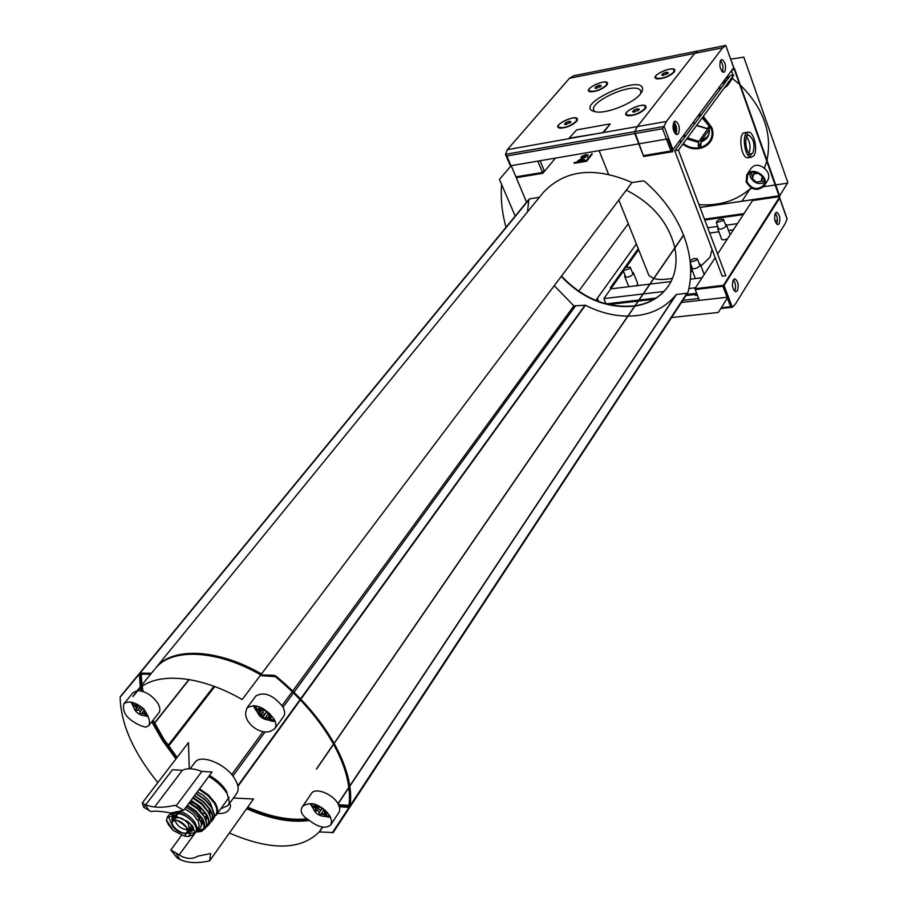 <?xml version="1.0" encoding="UTF-8"?>
<svg xmlns="http://www.w3.org/2000/svg" width="908" height="908" viewBox="0 0 908 908"><rect width="100%" height="100%" fill="white"/><g stroke="black" fill="none" stroke-linecap="round" stroke-linejoin="round"><path stroke-width="1.36" d="M674.179 122.398L674.428 132.568M679.57 141.137L680.875 142.431M682.861 144.066C697.457 155.87 718.489 143.861 711.611 127.188L703.28 116.372M698.967 204.629C719.284 206.093 736.365 200.804 750.201 188.739L741.893 201.281M751.188 187.82L750.201 188.739L752.346 188.421M766.806 160.977L764.388 168.332C759.236 164.303 754.854 164.257 751.234 168.184L746.83 174.756C752.539 165.551 770.495 177.389 764.025 186.095C757.397 191.463 751.427 190.056 746.115 181.895L746.83 174.756M727.58 85.5L732.393 78.463L739.68 84.478M740.304 85.046C763.526 108.2 772.424 133.283 766.976 160.296M701.169 114.987L699.58 114.136M696.708 125.27L707.786 128.652L708.978 125.349M708.036 124.805L702.213 117.813L709.625 125.724L708.819 127.154C709.602 131.581 709.08 134.804 707.253 136.813L701.101 140.899L700.76 145.882L698.309 146.29L698.377 142.408L707.786 128.652M709.625 125.724L710.521 128.176L708.819 127.154M709.239 129.662L701.101 140.899M700.806 142.84L698.309 146.29M173.961 813.296L171.884 816.076L167.151 817.484L166.482 820.605L168.445 824.714L173.053 830.411L184.438 836.098L188.512 836.438L193.688 834.588L194.516 832.159L192.995 826.677L187.899 821.547L175.959 816.394L178.036 813.602L173.961 813.296L168.99 814.998M168.355 816.53L172.316 825.44M186.56 833.294L194.414 832.999M193.699 834.6L195.595 832C199.942 827.324 187.127 813.852 178.036 813.602M177.287 814.612L172.316 815.986L171.884 819.924L173.133 818.244L173.053 815.305M174.767 813.352C179.216 812.058 184.347 814.056 190.135 819.345M192.802 829.923L188.058 830.548M173.133 818.244L174.052 819.799M195.958 831.399L196.957 827.517L195.061 822.705C191.406 817.313 186.412 813.5 180.102 811.264M170.556 812.989L170.227 813.92M139.208 705.868L143.6 708.91L145.348 712.156L144.565 710.135M135.474 705.97L138.3 705.993L136.915 705.425L135.44 706.004L136.643 708.217L135.712 709.852L137.187 710.442L140.456 706.39M139.9 706.106L136.915 705.425M139.174 705.902L138.3 705.993M144.417 709.92L141.466 713.631L140.354 713.87L139.56 712.496L142.976 708.251M141.591 713.427L144.781 714.017L145.348 712.156M320.138 807.008L315.28 806.679L320.138 807.008L323.816 809.822L324.576 811.514M323.895 809.913L321.057 814.147L319.786 814.487L318.98 813.08L322.158 808.336L323.498 809.505M321.114 814.067L324.644 814.828L326.131 811.377M319.446 806.747L316.586 811.003L315.11 810.413L316.302 808.631L315.28 806.679M269.052 714.29L268.916 718.217L269.631 715.788L268.757 714.721L269.631 715.788M259.211 709.738L262.162 709.761L260.789 709.182L259.143 709.806L260.29 712.008L259.177 713.824L260.698 714.437L264.069 709.874M263.309 709.647L260.789 709.182M263.252 709.727L262.162 709.761M265.363 717.581L268.428 713.382L265.261 717.74L264.012 718.046L263.184 716.605L266.6 711.951L268.28 713.2M265.533 717.32L268.916 718.217M143.668 708.762L147.766 715.663C149.775 720.396 150.002 723.812 148.469 725.935L145.507 727.172L141.171 725.855C127.495 719.862 121.74 712.519 123.908 703.836C128.516 700.34 135.099 701.975 143.668 708.762M209.635 860.875C197.524 863.542 187.638 863.088 179.954 859.49L177.071 857.844L170.852 849.956L178.263 854.383C185.38 859.059 191.917 859.66 197.865 856.176L210.645 853.543L209.635 860.875L253.536 798.983L233.458 798.03M189.273 768.758L188.455 742.585L142.25 802.956L143.793 807.337L145.484 805.112M308.834 820.083C302.08 815.77 299.81 811.502 302.024 807.269C304.101 804.647 307.857 803.478 313.317 803.75C320.535 806.009 326.097 810.152 329.967 816.19L331.658 821.014L330.807 824.827C325.756 829.083 318.436 827.506 308.834 820.083M271.174 730.906C260.993 735.877 243.866 723.131 245.818 711.986L246.976 707.922C255.307 703.28 264.307 706.912 273.966 718.841C276.214 722.938 276.486 726.218 274.772 728.704L271.174 730.906M177.071 857.844L178.059 856.494M179.16 854.973L195.822 832.057M181.521 835.394L170.852 849.956M145.734 804.783L172.463 769.746L182.394 770.302C187.173 767.941 193.676 768.304 201.894 771.414L212.075 771.982L183.711 810.254L174.926 805.294C162.68 808.131 152.737 807.87 145.098 804.511L142.25 802.956M154.61 806.985L182.394 770.302M143.793 807.337L151.148 811.57C154.871 810.719 161.42 811.207 170.806 813.035L183.711 810.254M176.084 805.975L201.894 771.414M208.783 654.43L208.091 655.304M188.955 679.479L154.519 722.984M140.093 673.066L529.75 198.829L539.397 197.308M627.814 316.12C613.49 315.973 599.359 312.352 585.422 305.258L573.879 305.871L554.266 285.668M527.514 211.882L528.831 199.953M234.377 661.274L233.81 661.989M214.765 686.596L168.616 746.172M674.871 247.952C677.697 262.775 675.416 275.646 668.038 286.542L668.254 286.213C660.525 296.95 649.47 303.465 635.112 305.78M634.908 305.814C607.339 308.482 582.868 298.562 561.496 276.077M515.199 216.104L499.445 179.398L511.193 165.676L667.925 138.845L672.794 151.659L643.681 156.505L634.794 133.59L634.692 131.637L637.303 126.632L694.699 53.356L697.866 50.973L694.699 53.356L637.303 126.632L634.692 131.637L643.329 155.608L670.978 150.989L662.522 128.732L663.816 126.518L505.506 154.337L506.857 155.983L662.522 128.732M671.534 317.55L718.353 312.431L727.944 297.143L699.432 300.4L694.904 288.699L723.46 285.316L727.944 297.143M626.293 190.147C652.375 203.381 668.549 222.585 674.837 247.748M668.038 286.542C660.298 297.268 649.254 303.794 634.896 306.098M634.692 306.132C607.111 308.799 582.641 298.88 561.269 276.395M528.887 199.635L529.75 198.829M542.893 193.018L543.62 192.121C565.309 169.58 594.785 166.391 632.036 182.542L261.481 673.94C217.659 648.675 172.497 646.802 156.176 667.437L155.45 668.333C171.726 647.745 216.898 649.629 260.744 674.916L242.175 699.546C197.808 673.815 152.374 671.477 136.223 691.919L133.408 695.823M683.542 235.093L334.553 742.665L683.542 235.093C675.563 214.935 662.59 197.036 644.623 181.384L643.148 180.908L632.036 182.542M683.429 235.501L683.815 235.808C691.272 255.965 692.645 274.852 687.935 292.489L686.981 293.25L676.437 294.487L349.852 786.226M628.007 316.12C648.641 315.893 664.69 308.731 676.142 294.635L676.437 294.487M787.486 183.155L775.704 184.926M775.307 184.982L763.526 186.742M730.736 59.122L743.822 57.136L787.849 182.587L779.586 195.901L787.849 182.587M764.388 168.332C768.826 172.179 769.916 176.243 767.646 180.544L764.127 185.947M731.7 70.813L732.915 75.114M732.904 76.17L732.393 78.463M606.09 303.885L638.857 300.06M639.062 300.037L655.973 298.074M686.686 294.487L696.686 293.318M722.2 276.146L674.735 150.728L678.401 150.126L725.798 275.703L722.2 276.146M678.401 150.126L733.812 74.944L730.293 75.602L674.735 150.728M749.883 156.868L751.37 154.076M748.646 135.36L746.399 133.136M748.623 132.137C741.416 130.979 744.049 157.288 751.132 157.277L753.856 155.699C758.067 150.263 754.015 131.966 748.623 132.137L745.128 132.727C737.909 131.581 740.531 157.856 747.636 157.833L748.805 157.651M702.043 277.769L690.33 279.199M671.023 281.548L650.015 284.102M649.822 284.125L610.812 288.869L610.346 287.757L623.036 269.982M606.056 303.874L603.877 298.607L643.057 293.954M643.261 293.931L663.952 291.479M688.911 288.517L695.528 287.734M603.877 298.607L623.387 271.151M586.296 160.546L591.891 153.566L592.186 154.281L586.591 161.261L586.296 160.546L574.06 162.6L574.355 163.315L586.591 161.261M732.597 69.61L734.47 69.802L778.985 195.822L700.045 207.478M722.757 70.847L722.2 71.596M733.301 68.656L734.413 68.441L779.836 196.593L752.528 200.566L717.604 253.979M704.472 219.203L744.004 213.607L704.472 219.203M704.778 220.031L743.368 214.572M737.421 223.663L726.582 225.173M717.74 226.398L707.707 227.783M578.714 291.23L628.279 223.697L578.714 291.23M511.193 165.676L516.3 177.707L542.87 173.292L537.808 161.125L542.519 172.418L544.142 170.466L540.09 160.727M723.46 285.316L779.836 196.593M715.209 257.645L694.904 288.699M636.36 243.946L595.784 300.423M638.245 248.667L623.91 268.757M555.446 158.094L542.87 173.292M636.236 285.782L637.609 284.465L637.303 282.49M628.552 286.043L628.461 286.724M695.119 277.837L695.04 278.62M721.258 238.134C721.19 240.132 723.279 240.348 727.535 238.781M700.976 265.999L710.067 257.123L712.076 249.382M711.577 248.066L710.919 247.044M647.483 271.832L648.959 275.544L653.737 278.438M653.874 278.484C658.629 279.902 664.849 279.834 672.522 278.279M690.693 272.048L692.532 271.129M638.665 249.723L625.998 267.497M733.403 229.803L728.522 230.473L733.403 229.803M718.886 231.79L709.693 233.05L718.886 231.79M752.868 152.941C755.161 144.962 753.856 139.094 748.952 135.303C743.561 134.429 745.536 154.133 750.837 154.11L752.868 152.941M746.671 136.949C750.11 141.92 750.905 147.323 749.055 153.157M584.718 155.007L580.904 156.936L581.188 157.651L585.002 155.722L584.718 155.007L586.591 154.689L587.941 154.837L587.101 157.118L587.941 154.837M587.953 155.393L585.002 155.722M580.394 161.102L580.189 160.489M580.439 161.215L584.968 160.455L584.673 159.74L580.155 160.5M576.966 162.112L577.692 160.92L577.681 161.999M577.976 161.624L585.49 157.163L585.206 156.448L577.692 160.92M585.49 157.163L585.342 156.358M585.206 156.448L585.637 155.847M779.019 195.765L700.011 207.399M683.304 143.453C697.265 154.746 717.354 143.26 710.782 127.324L702.815 116.996M700.704 115.622L699.115 114.771M674.871 123.261L675.688 133.714M680.024 140.513L681.329 141.818M576.614 154.474L579.769 153.94M723.426 220.508L723.528 219.407C719.794 218.794 717.388 219.861 716.321 222.596L723.426 220.508M690.228 262.298L697.185 259.926L697.276 258.712L693.791 258.542L690.057 260.812M630.141 268.518L630.277 267.258C626.463 266.748 624.102 267.871 623.183 270.652L630.141 268.518M687.935 292.489L350.113 806.361M308.039 819.595C290.106 821.91 269.778 818.085 247.067 808.12M326.619 812.524L325.949 812.921M306.927 818.846C289.357 820.662 269.631 816.769 247.748 807.155M333.588 744.31C346.277 767.669 351.362 788.292 348.842 806.168L339.059 805.771M348.944 805.385L338.571 804.692M260.256 675.575L275.385 676.653C300.65 697.73 320.025 720.226 333.486 744.129M201.145 654.509C220.133 656.144 240.314 662.976 261.697 675.007L261.652 675.075M141.205 685.812L140.558 674.19L150.626 674.258M176.402 758.328L162.941 739.77L152.362 721.043M142.091 691.181L141.376 687.027M177.117 757.397L163.667 738.851L153.1 720.123M143.078 691.487L142.17 686.425M141.954 684.882L141.251 674.099M175.948 758.918L162.453 740.451L151.772 721.792M140.978 690.909L140.422 687.776M140.286 686.936L139.333 674.111M139.333 673.793L140.195 673.066L151.432 673.259M154.723 669.219L136.223 691.919M334.076 743.266L316.427 769.031L334.076 743.266C320.49 719.454 301.127 697.06 275.964 676.085L274.057 675.28L260.744 674.916M334.019 743.686L334.541 744.095C347.458 767.771 352.622 788.655 350.045 806.769L349.012 807.394L339.399 806.747M309.288 820.48C290.901 822.966 270.028 819.05 246.636 808.71M322.465 827.075L319.219 831.955L333.213 832.523L350.045 806.769M157.844 782.582C133.385 752.46 120.809 723.994 120.117 697.174L140.195 673.066M319.219 831.955C300.605 850.365 270.663 850.728 229.383 833.033M217.466 813.398C225.014 813.999 229.383 811.559 230.553 806.077L227.182 793.762C222.914 786.952 216.774 781.186 208.761 776.454M264.114 709.886L268.972 714.131M262.809 708.388C258.701 707.423 256.828 708.569 257.18 711.838C259.189 716.628 262.809 719.329 268.019 719.942C271.106 719.476 271.821 717.558 270.175 714.176L269.767 713.529M257.52 709.239L259.722 712.247M261.209 713.745L263.785 715.788M265.817 717.025L268.428 718.217M268.598 718.273L270.516 718.841M258.723 708.297L259.529 709.284M262.378 712.167L264.966 714.187M269.869 716.934L271.061 717.411M274.772 728.704L283.512 716.639C285.237 714.153 284.987 710.862 282.763 706.776C273.183 694.904 264.239 691.306 255.897 695.993L255.784 696.152M324.508 811.57L324.644 814.828M317.289 805.192C314.157 804.919 312.806 806.077 313.237 808.676C315.394 813.375 319.06 815.929 324.235 816.349C326.869 815.838 327.47 814.124 326.051 811.23M313.623 806.145L315.712 808.778M317.153 810.163L319.661 812.07M321.875 813.352L323.509 814.101M324.916 814.612L326.528 815.032M315.019 805.283L315.689 806.02M318.288 808.472L320.808 810.356M325.87 813.046L326.812 813.398M330.807 824.827L339.444 811.582L339.717 808.063L338.139 803.886C332.941 793.967 315.201 787.032 311.478 793.388L311.376 793.547M144.463 710.896L144.781 714.017M137.369 704.37L134.418 704.914L133.658 707.389C135.451 712.144 138.913 714.914 144.031 715.674L146.653 713.393M134.339 704.983L136.518 708.024M137.948 709.5L140.377 711.497M142.272 712.712L143.884 713.552M144.849 713.96L146.347 714.471M139.253 707.877L141.682 709.863M148.481 725.935L158.775 712.962C160.523 710.601 160.183 707.332 157.754 703.155C152.238 695.415 145.598 691.226 137.846 690.602M137.267 690.636L133.056 692.634M230.507 802.139L236.659 793.592C239.076 790.074 238.554 785.318 235.104 779.325C226.705 764.23 200.77 753.413 194.948 762.414L194.8 762.629M220.792 808.778L228.09 805.487L229.463 802.161L226.467 791.209C222.528 784.955 216.864 779.711 209.476 775.5M212.256 808.347L210.27 802.797L207.478 799.131L202.756 794.965L197.354 791.844M201.917 813.046L205.741 813.727M209.056 813.318L209.907 812.944M187.581 832.341L192.303 830.922L192.224 825.69M171.884 819.924L172.429 820.866M200.895 811.661L199.851 808.597L196.877 805.271L193.722 803.194L189.806 802.025M189.091 828.709L188.489 824.089C183.7 818.403 179.341 816.496 175.403 818.358L175.346 818.437M174.881 820.23C177.105 826.076 181.339 829.208 187.57 829.617M727.07 77.055L724.448 80.596M727.24 76.817L727.932 78.814M727.694 83.241L725.344 86.43M721.156 87.974L719.034 87.894M727.807 76.056L728.591 77.906M729.022 81.436L727.467 85.647L724.005 88.235M720.498 88.859L718.478 88.643M763.129 177.65L761.097 181.384L756.228 182.122L752.346 178.467L754.491 172.293M746.955 181.77L747.602 175.278C752.789 166.913 769.121 177.673 763.231 185.595C757.215 190.464 751.79 189.193 746.955 181.77M725.129 79.677L724.97 80.494M753.322 174.052L758.225 173.258M758.203 173.292L762.38 176.538M762.084 176.969L761.097 181.384M640.526 93.865L642.217 91.106C648.482 69.791 566.024 107.723 596.817 111.99C608.269 113.432 633.909 102.82 640.526 93.865M674.122 72.152L674.689 71.244C677.232 63.322 646.11 77.18 657.426 78.917C663.93 78.667 669.502 76.408 674.122 72.152M645.236 108.812L645.86 107.78C648.437 99.256 616.089 114.079 628.415 115.77C635.021 115.475 640.628 113.148 645.236 108.812M606.748 85.216L607.452 84.081C609.574 76.612 579.906 90.301 590.677 91.822C596.806 91.538 602.163 89.336 606.748 85.216M576.569 121.377L577.34 120.106C579.452 112.093 548.682 126.723 560.372 128.176C566.581 127.846 571.983 125.576 576.569 121.377M569.01 138.595L602.537 132.704L603.809 132.057L610.062 124.282L609.586 123.965L576.682 129.889L569.032 138.232L602.572 132.784L610.153 124.101M505.506 154.337L507.345 149.672L569.486 78.258L722.689 47.784L666.449 121.456L663.816 126.518M577.34 120.106L576.955 119.368M558.613 127.018L559.476 128.039M607.452 84.081L607.089 83.422M589.19 90.755L589.928 91.697M645.86 107.78L645.509 106.906M626.531 114.522L627.451 115.611M674.406 71.766L674.338 70.461M655.928 77.884C661.274 79.291 667.187 77.373 673.657 72.152L674.054 69.814C671.466 66.307 652.477 74.762 655.928 77.884L656.632 78.769M515.937 176.856L542.519 172.418M573.935 75.705L569.486 78.258M640.969 93.286L640.378 90.278C633.705 81.073 585.058 103.444 594.683 111.298L595.33 111.786M661.762 75.114L662.999 73.559L666.211 72.288L668.186 72.561M667.982 73.253L668.175 72.912C664.826 72.197 662.919 73.049 662.431 75.478L667.982 73.253M632.604 111.741L633.909 110.084L637.212 108.778L639.209 109.119M638.96 109.868L639.187 109.482C635.657 108.71 633.716 109.596 633.364 112.149L638.96 109.868M644.759 108.801L645.168 106.202C642.308 102.525 622.911 111.412 626.668 114.68C632.15 116.167 638.176 114.204 644.759 108.801M594.899 88.065L596.193 86.532L599.314 85.284L601.141 85.568M600.892 86.26L601.13 85.851C597.861 85.25 596 86.112 595.546 88.439L600.892 86.26M606.306 85.216L606.794 82.798C604.206 79.484 585.853 87.951 589.281 90.868C594.331 92.128 600.006 90.244 606.306 85.216M564.47 124.192L565.832 122.569L569.032 121.297L570.882 121.638M570.587 122.387L570.86 121.922C567.409 121.286 565.525 122.183 565.196 124.612L570.587 122.387M576.103 121.377L576.614 118.687C573.765 115.237 555.038 124.135 558.749 127.177C563.925 128.505 569.702 126.564 576.103 121.377M663.68 75.398L662.999 73.559M666.903 74.15L666.211 72.288M596.896 88.314L596.193 86.532M599.995 87.02L599.314 85.284M566.603 124.475L565.832 122.569M569.77 123.102L569.032 121.297M634.669 112.059L633.909 110.084M637.961 110.731L637.212 108.778M673.815 122.092C676.732 125.724 677.379 129.742 675.745 134.157M720.453 60.541C723.018 63.935 723.653 67.691 722.359 71.823M678.39 133.817C680.194 128.107 679.218 123.885 675.438 121.139L673.929 121.944C672.113 127.642 673.089 131.864 676.857 134.634L678.39 133.817M724.788 71.664C726.411 66.171 725.458 62.107 721.928 59.497L720.691 60.178C719.057 65.66 720.01 69.723 723.54 72.356L724.788 71.664M721.701 71.085L722.734 70.881M672.351 150.49L733.675 67.725M733.778 68.009L725.764 45.4L733.812 67.794M725.764 45.4L722.689 47.784M675.507 133.964L676.335 132.852M720.123 61.324L721.02 61.142M608.689 304.532L638.142 301.104M638.335 301.081L654.032 299.254M685.994 295.543L696.016 294.374L695.324 295.441L697.412 295.191M698.695 298.494L682.861 300.321M634.556 305.86L631.173 306.246M681.454 302.443L699.432 300.4L695.222 289.538L722.881 286.27L727.047 297.245M598.667 301.547L597.668 299.141L596.533 300.73M699.183 263.672L700.295 264.205L700.182 265.692C697.117 268.496 694.2 269.358 691.431 268.269L691.51 266.827M725.344 224.31L726.423 224.821L726.298 226.16C723.279 228.873 720.419 229.713 717.717 228.668L717.808 227.375M632.229 272.116L633.319 272.604L633.16 274.125C630.175 276.827 627.371 277.689 624.761 276.702L624.817 275.317M775.284 213.346C777.464 216.66 777.918 220.213 776.624 224.004M733.346 279.812C735.809 283.375 736.24 287.178 734.629 291.218M775.364 213.198C773.911 218.351 774.694 222.165 777.725 224.628L779.143 223.777C780.596 218.612 779.802 214.799 776.771 212.358L775.364 213.198M733.289 279.902C731.666 285.237 732.461 289.198 735.662 291.786L737.375 290.787C738.987 285.441 738.181 281.48 734.981 278.926L733.289 279.902M779.2 197.581L779.643 198.16L723.71 285.986M724.119 285.623L732.336 307.29L730.622 306.688L721.315 307.721M732.336 307.29L735.412 304.021L785.204 223.561L787.123 218.805L779.722 197.91M774.74 214.867L776.181 214.674M777.384 220.44L775.012 220.769M506.006 227.284C501.988 212.801 500.524 198.534 501.613 184.46M516.3 177.707L526.595 202.234M693.553 122.262L694.79 123.624M184.438 836.098L186.446 833.351M188.512 836.438L190.555 833.635M140.661 672.17L140.093 672.862M573.879 305.871L292.728 691.033M292.24 691.703L282.059 705.641M263.07 731.655L231.71 774.626M586.874 155.393L586.591 154.689M676.142 294.635L349.807 785.908M348.842 787.361L338.014 803.659M585.422 305.258L300.877 699.228M300.378 699.92L237.941 786.362M585.058 305.179L300.571 698.91M300.071 699.603L237.817 785.76M575.241 306.325L293.988 692.259M293.5 692.929L283.035 707.287M265.113 731.871L232.891 776.09M159.479 664.043L158.718 664.974M686.981 293.25L350.216 805.566M348.888 787.679L338.128 803.875M348.91 805.714L348.456 806.395M322.692 827.109L319.548 831.853M349.012 807.394L332.283 832.84M139.503 688.57L132.92 696.64L139.514 688.548M120.685 696.493L120.117 697.174M233.515 660.956L232.959 661.682M213.902 686.266L168.071 745.4M209.022 654.464L208.329 655.338M189.193 679.525L154.621 723.188M253.979 705.561L256.998 711.441M268.689 720.033L275.079 721.145M254.206 706.367L256.692 710.714M269.46 720.101L274.239 721.168M310.411 803.728L312.761 807.655M325.563 816.44L330.489 817.177M310.468 803.728L312.5 806.974M326.278 816.44L330.489 817.166M131.251 702.168L133.17 706.038M145.655 715.867L148.163 716.582M131.32 702.179L132.988 705.38M146.336 715.89L148.095 716.435M268.847 716.333L267.871 717.672M270.482 714.755L269.653 715.89M269.824 713.609L269.165 714.494M268.382 712.247L267.939 712.837M263.797 708.944L263.331 709.579L263.797 708.944M261.833 708.138L261.073 709.171M260.335 709.557L259.643 710.487M260.528 711.361L259.62 712.576M324.553 812.819L323.6 814.249M317.607 805.339L317.017 806.225M316.211 806.52L315.655 807.337M316.438 807.961L315.575 809.255M144.724 712.428L143.861 713.506M137.88 704.642L137.244 705.414M136.677 705.8L135.973 706.685M136.892 707.684L136.098 708.671M214.174 816.644L216.444 814.805C218.476 811.843 217.999 807.802 214.992 802.683L208.465 794.999L199.59 788.825M214.22 816.247C217.75 813.579 217.772 809.187 214.277 803.069L207.841 795.521L199.102 789.483M198.557 815.781L199.896 816.213M204.482 816.837L206.547 816.508M209.476 814.204L209.918 812.887M198.648 817.518L201.326 818.221M205.31 818.403L206.502 818.176M209.952 815.361L209.396 808.983M213.596 811.888L211.394 807.019L207.103 801.537L196.196 793.41M196.173 819.027L202.155 821.059M210.781 820.537L212.132 819.606M194.664 795.476L203.54 801.662L210.088 809.346C213.142 814.521 213.607 818.585 211.496 821.524L212.971 819.595C215.026 816.644 214.538 812.603 211.507 807.462L204.958 799.766L196.071 793.581M210.633 821.456L211.553 820.934M210.361 822.342C213.278 819.538 213.062 815.259 209.737 809.527L203.233 801.912L194.426 795.794M207.921 811.332L202.019 803.546L193.166 797.496M200.725 821.4L202.734 821.252M206.286 814.726L205.98 819.549M200.94 822.012L202.745 821.785M201.156 822.83L202.632 822.637M206.105 820.355L206.207 814.499M210.429 817.177L208.046 811.604L204.731 807.201L199.215 802.082L192.814 797.973L201.61 804.034L208.102 811.616C211.201 816.962 211.643 821.093 209.407 823.999C211.587 821.093 211.144 817.041 208.091 811.843L201.565 804.216L192.734 798.087M177.877 811.934L178.717 812.966M196.094 824.623L194.584 824.305M206.593 825.486L208 824.793M206.479 825.951L207.626 825.451M209.112 824.328L207.569 825.985C209.782 823.136 209.373 819.118 206.32 813.931L199.839 806.372L191.077 800.311M205.934 827.302L207.569 825.985L205.934 827.29M206.093 826.995C209.464 824.362 209.419 820.06 205.968 814.101L199.544 806.61L190.85 800.618M202.246 813.545L196.684 807.371L189.307 802.695M177.718 811.831L178.433 812.921M194.573 824.385L196.139 824.725M201.372 824.475L202.688 823.772M177.582 811.854L178.218 812.898M194.675 824.555L196.185 824.827M201.587 824.067L202.336 823.511M176.152 812.161L176.527 812.887M195.515 826.11L196.673 826.201M201.372 824.805L202.756 820.753M175.323 812.331L175.675 813.035M191.168 825.871L192.485 826.303M195.867 826.984L196.877 827.029M201.27 825.781L202.904 821.093M206.502 822.273L204.039 816.167L200.804 811.877L195.402 806.894L189.136 802.933M173.893 814.873L175.993 817.563M189.783 827.767L192.973 828.993M197.059 829.923L203.176 829.288M204.425 829.004L205.219 828.278C207.478 825.508 207.092 821.558 204.073 816.428L197.683 808.994L189.046 803.058M174.041 815.849L175.721 817.926M189.511 828.141L191.974 829.129M196.764 830.332L202.666 829.935M187.014 805.793L195.402 811.468L201.599 818.641C206.127 827.404 204.141 831.841 195.64 831.932L203.324 829.969C205.594 827.279 205.242 823.408 202.257 818.346L195.958 811.037L187.434 805.226M195.572 832.034C204.55 831.592 201.315 830.684 203.324 829.969L205.219 828.278C205.265 825.429 209.487 829.821 204.096 816.178L197.74 808.801L189.148 802.91M197.342 829.537C201.928 828.085 202.575 824.396 199.272 818.471L193.608 812.047L186.004 807.167M196.151 831.16L199.317 825.996L198.25 820.877L192.961 814.17L184.755 808.846M173.212 815.191L175.142 818.641M189 828.902L192.859 829.73M196.355 829.401L196.957 829.152M172.032 820.253L173.28 818.573M166.414 819.879L173.053 830.411M186.742 827.46C179.148 819.595 174.12 818.233 171.646 823.352C172.702 832.647 193.574 838.39 186.742 827.46M186.571 827.154C181.532 821.184 176.947 819.164 172.815 821.116C168.672 825.349 184.267 837.017 187.275 831.932L186.571 827.154M693.36 122.523L694.597 123.885M696.515 125.531L707.638 128.936M684.246 134.827L685.495 136.189M687.435 137.857L698.649 141.308M683.508 135.814L684.768 137.176M686.72 138.833L698.377 142.408M700.079 116.474L698.434 115.679M700.828 141.988C707.673 139.605 710.385 134.69 708.932 127.245M725.946 81.493L723.642 81.686M724.652 83.23L722.552 83.161M752.494 177.809L751.302 172.645M764.286 181.044L758.101 181.838M764.298 182.633C758.248 184.812 753.561 182.871 750.258 176.81L749.826 173.269M602.537 132.704L666.449 121.456M507.345 149.672L569.486 138.561M511.045 165.846L506.857 155.983M573.777 75.727L725.708 45.423M673.044 149.933L664.02 126.133M727.353 298.074L730.622 306.688M731.973 307.313L720.793 308.538L732.064 307.324M779.643 198.16L787.088 219.157M167.14 817.472L169.07 814.885M316.302 808.631L317.618 806.679L316.449 806.259M648.959 275.544L618.836 200.044M608.53 174.188L599.121 150.626M747.636 157.833L751.132 157.277M747.636 154.632L750.837 154.11M744.9 135.984L748.952 135.303M580.337 161.204L580.053 160.489M726.128 226.398L723.665 219.793M718.784 229.179L716.321 222.596M700.034 265.885L697.446 259.155M692.532 268.802L690.284 262.979M633.08 274.227L630.447 267.69M625.839 277.19L623.183 270.652M529.103 199.181L140.252 672.408M159.502 664.032L158.741 664.962M543.62 192.121L156.176 667.437M683.52 235.388L334.791 742.574M687.81 292.785L350.601 806.054M349.943 807.053L333.213 832.523M334.099 743.573L316.654 768.94M139.492 673.327L120.276 696.72M145.098 804.511L149.037 810.719M176.141 853.486L179.954 859.49M255.874 705.811L257.18 711.838M274.295 719.431L268.019 719.942M253.718 705.539C254.161 708.773 257.384 712.735 263.377 717.433M264.5 718.137C269.12 720.6 272.672 721.69 275.169 721.383M255.897 695.993L246.976 707.922M311.83 803.694L313.237 808.676M329.718 815.77L324.235 816.349M310.218 803.75L312.931 808.063M325.121 816.428L330.591 817.382M311.478 793.388L302.024 807.269M132.681 702.497L133.658 707.389M147.834 715.799L144.031 715.674M131.058 702.134L133.283 706.413M145.257 715.845L148.22 716.753M133.147 692.52L123.908 703.836M270.834 715.617L269.528 717.399M269.892 713.711L269.222 714.619M260.494 707.99L259.143 709.806M261.969 709.75L260.301 712.008M260.494 711.214L259.234 712.905M265.726 717.104L265.272 717.74M323.895 809.902L321.205 813.92M326.483 812.127L325.416 813.727M325.552 810.753L325.041 811.514M316.302 805.112L315.19 806.758M316.37 807.814L315.155 809.618M144.395 709.886L141.818 713.086M146.086 712.394L145.121 713.597M136.813 704.313L135.44 706.004M138.436 706.004L136.643 708.217M136.892 707.548L135.78 708.932M142.125 712.803L141.466 713.631M194.948 762.414L190.169 768.77M229.463 802.161L230.553 806.077M229.122 797.269L216.581 814.624M214.163 816.667L216.444 814.805M209.521 814.226L209.498 814.249C210.372 814.805 210.1 812.694 208.681 807.927M196.23 793.354L205.015 799.449L211.507 807.042C214.367 814.385 215.185 817.926 213.936 817.665M200.566 820.991L202.722 821.025M205.9 813.977C206.752 818.04 206.74 819.958 205.878 819.731M177.798 811.809L178.524 812.932M202.064 824.01L202.666 820.56M170.068 812.887L170.341 813.534M173.598 814.987L175.539 818.165M189.341 828.38L192.939 829.299M196.355 829.276L196.968 829.106M172.861 830.241L166.482 820.605M180.556 811.411L179.33 813.069M176.81 816.462L175.38 818.38M199.022 815.134L197.967 816.587M194.312 821.581L193.438 822.773M191.724 825.111L187.922 830.786M175.403 818.358L173.655 820.23M173.099 820.821L172.815 821.116C174.892 818.766 179.478 820.877 186.594 827.449C187.831 831.217 188.058 832.715 187.275 831.932L187.581 831.399M700.068 116.485L698.422 115.702M510.568 166.402L505.688 154.905M641.105 92.389L640.378 90.278M641.491 92.502L642.217 91.106M675.438 121.139L674.735 121.263M691.431 268.269L695.415 278.574M700.499 264.75L704.222 274.443M717.717 228.668L721.622 239.099M726.593 225.298L730.134 234.809M624.761 276.702L628.813 286.678M633.523 273.126L637.484 282.956M776.771 212.358L776.181 212.438M734.981 278.926L734.231 279.017"/></g></svg>
